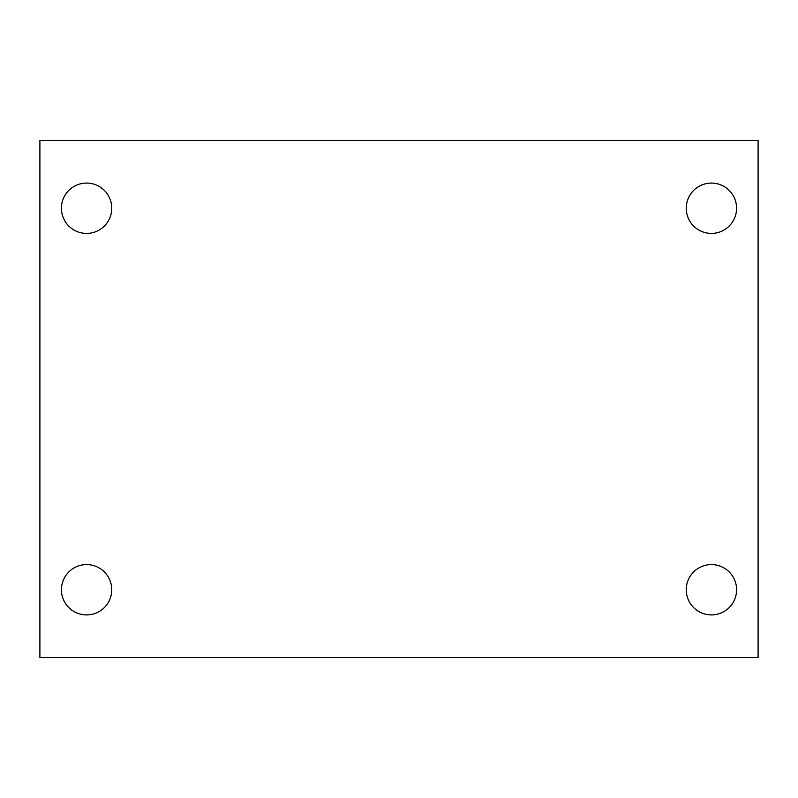 <?xml version="1.0" encoding="UTF-8"?>
<svg xmlns="http://www.w3.org/2000/svg" width="798" height="798" viewBox="0 0 798 798"><rect width="100%" height="100%" fill="white"/><g stroke="black" fill="none" stroke-linecap="round" stroke-linejoin="round"><path stroke-width="1.2" d="M39.9 657.552L39.9 140.448L758.1 140.448L758.1 657.552L39.9 657.552M86.583 614.919A25.167 25.167 0 0 0 111.75 589.752A25.167 25.167 0 0 0 86.583 564.585A25.167 25.167 0 0 0 61.416 589.752A25.167 25.167 0 0 0 86.583 614.919M711.417 614.919A25.167 25.167 0 0 0 736.584 589.752A25.167 25.167 0 0 0 711.417 564.585A25.167 25.167 0 0 0 686.25 589.752A25.167 25.167 0 0 0 711.417 614.919M711.417 233.415A25.167 25.167 0 0 0 736.584 208.248A25.167 25.167 0 0 0 711.417 183.081A25.167 25.167 0 0 0 686.25 208.248A25.167 25.167 0 0 0 711.417 233.415M86.583 233.415A25.167 25.167 0 0 0 111.75 208.248A25.167 25.167 0 0 0 86.583 183.081A25.167 25.167 0 0 0 61.416 208.248A25.167 25.167 0 0 0 86.583 233.415"/></g></svg>
